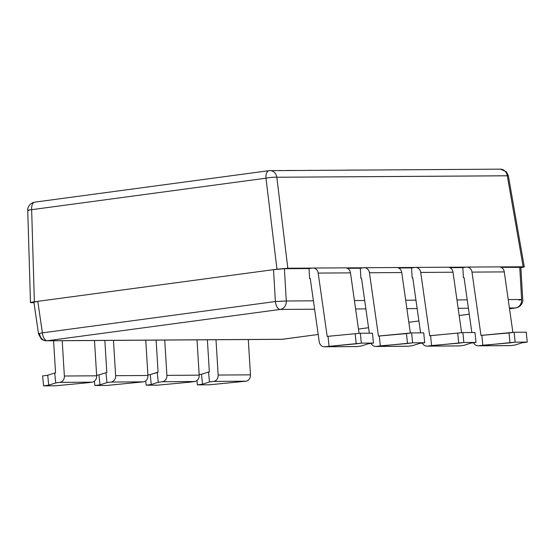 <?xml version="1.0" encoding="UTF-8"?>
<svg xmlns="http://www.w3.org/2000/svg" width="555" height="555" viewBox="0 0 555 555"><rect width="100%" height="100%" fill="white"/><g stroke="black" fill="none" stroke-linecap="round" stroke-linejoin="round"><path stroke-width="0.83" d="M38.531 333.971L33.897 302.121L37.802 301.337L42.388 332.847L37.802 301.337L273.532 269.654L275.384 301.538L42.388 332.847A7.978 0.645 171.7 0 0 38.531 333.971A7.978 0.645 171.7 0 0 39.641 334.138A7.978 6.882 -90.4 0 0 46.474 340.805A7.978 6.882 -90.4 0 0 47.23 340.749A7.978 6.882 89.6 0 1 46.474 340.805C43.047 340.146 41.292 339.493 41.202 338.855L38.531 333.978A7.978 0.645 -8.3 0 1 42.388 332.847A7.978 4.01 82.3 0 0 47.23 340.749A7.978 4.01 -97.7 0 1 42.388 332.847L275.384 301.538A7.978 4.01 82.3 0 0 280.226 309.433L47.23 340.749L282.571 339.265A7.978 4.01 82.3 0 0 282.828 339.251A7.978 4.01 -97.7 0 1 282.571 339.265A7.978 6.882 89.6 0 1 281.815 339.32A7.978 6.882 -90.4 0 0 282.571 339.265L318.202 334.478L281.815 339.32L46.474 340.805M275.384 301.538L286.29 300.99A7.978 6.882 89.6 0 1 280.226 309.433A7.978 4.01 -97.7 0 1 275.384 301.538L273.532 269.654L284.41 268.71L286.29 300.99L275.384 301.538M521.624 299.506L519.751 267.226L501.172 267.344L520.854 267.344L519.751 267.226L521.624 299.506A7.978 6.882 89.6 0 1 515.567 307.956L509.407 307.99L515.567 307.956A7.978 6.882 -90.4 0 0 521.624 299.506L508.213 299.589L521.624 299.506M464.042 277.549L463.411 277.549L462.835 267.586L449.911 267.67L466.249 267.128L448.489 267.239L466.249 267.128A5.98 5.162 89.6 0 1 471.986 272.103A5.98 5.162 -90.4 0 0 466.852 267.08A5.98 5.162 -90.4 0 0 466.249 267.128L462.835 267.586L463.411 277.549L464.042 277.549M447.274 267.246A5.98 5.162 89.6 0 1 453.012 272.221L420.718 272.429A5.98 5.162 -90.4 0 0 415.584 267.406A5.98 5.162 -90.4 0 0 414.98 267.448L411.567 267.912L412.143 277.875L412.767 277.791L420.593 332.854L412.767 277.791L412.143 277.875L412.774 277.868L412.143 277.875L411.567 267.912L398.643 267.989L411.567 267.912L414.98 267.448L397.22 267.565L414.98 267.448A5.98 5.162 89.6 0 1 420.718 272.429L429.716 335.754L430.569 335.636L431.575 345.543L427.461 346.098A5.98 5.162 89.6 0 1 422.355 343.059A5.98 5.162 -90.4 0 0 426.899 346.14A5.98 5.162 -90.4 0 0 427.461 346.098L459.755 345.897A5.98 5.162 89.6 0 1 458.624 345.904M364.323 267.725L396.617 267.524A5.98 5.162 89.6 0 1 401.744 272.547L410.353 333.083L401.744 272.547L369.45 272.748A5.98 5.162 -90.4 0 0 364.323 267.725A5.98 5.162 -90.4 0 0 363.719 267.774L360.299 268.231L360.882 278.194L361.499 278.111L369.325 333.18L361.499 278.111L360.882 278.194L361.513 278.194L360.882 278.194L360.299 268.231L347.375 268.315L363.719 267.774L345.952 267.885L363.719 267.774A5.98 5.162 89.6 0 1 369.45 272.748L378.454 336.073L379.301 335.962L380.307 345.869L376.2 346.417A5.98 5.162 89.6 0 1 371.087 343.385A5.98 5.162 -90.4 0 0 375.631 346.459A5.98 5.162 -90.4 0 0 376.2 346.417L408.487 346.216A5.98 5.162 89.6 0 1 407.925 346.258L375.631 346.459M499.708 169.206A7.978 6.882 -90.4 0 1 500.45 169.157A7.978 6.882 -90.4 0 1 507.291 175.796L523.171 266.768L499.75 266.92L523.171 266.768C525.134 266.802 524.371 267.08 520.867 267.593L524.274 266.879L523.171 266.768L507.291 175.796L508.366 175.762L276.834 177.246L287.823 268.252L312.451 268.093L287.823 268.252L276.966 269.196L34.368 301.802L31.649 209.686A7.978 4.01 -97.7 0 1 34.66 202.166L268.988 170.676L500.457 169.15A7.978 6.882 89.6 0 1 507.291 175.796L276.834 177.246A7.978 6.882 -90.4 0 0 270.001 170.607A7.978 6.882 -90.4 0 0 269.244 170.656A7.978 6.882 89.6 0 1 270.001 170.607A7.978 6.882 89.6 0 1 276.834 177.246A7.978 1.013 173.1 0 0 265.977 178.19A7.978 1.013 -6.9 0 1 276.834 177.246L287.823 268.252L276.966 269.196L265.977 178.19L31.649 209.686L265.977 178.19A7.978 4.01 -97.7 0 1 268.988 170.676A7.978 4.01 -97.7 0 1 269.244 170.656A7.978 4.01 82.3 0 0 268.988 170.676A7.978 4.01 82.3 0 0 265.977 178.19L276.966 269.196L273.532 269.654L284.41 268.71L309.038 268.558L312.451 268.093A5.98 5.162 89.6 0 1 318.188 273.074L327.186 336.399L360.334 333.236L361.34 343.143L324.932 346.743A5.98 5.162 89.6 0 1 319.236 341.762L310.231 278.437L309.614 278.52L310.245 278.513L309.614 278.52L309.038 268.558L284.41 268.71L286.29 300.99L313.415 300.817L286.29 300.99A7.978 6.882 -90.4 0 1 280.226 309.433L47.23 340.749L282.571 339.265L318.202 334.478M354.416 300.56L364.684 300.498L354.416 300.56M405.684 300.234L415.945 300.172L405.684 300.234M456.945 299.915L467.213 299.853L456.945 299.915M518.8 300.005L521.638 299.749L518.8 300.005M106.976 382.603L105.97 372.696L106.824 372.585L104.846 340.437L106.824 372.585L105.97 372.696L106.976 382.603L99.983 384.837L98.977 374.93L105.97 372.696L98.977 374.93L99.983 384.837L94.863 385.524L94.419 381.174L94.863 385.524L106.969 385.447L143.384 381.847L111.09 382.048L106.976 382.603L99.983 384.837L94.863 385.524L106.969 385.447L143.384 381.847L111.09 382.048L106.976 382.603M113.463 340.381L115.634 375.693A5.98 5.162 89.6 0 1 111.09 382.048A5.98 5.162 -90.4 0 0 115.634 375.693L147.928 375.492A5.98 5.162 89.6 0 1 143.384 381.847A5.98 5.162 89.6 0 0 147.928 375.492L145.757 340.18L147.928 375.492L115.634 375.693L113.463 340.381M96.626 375.249L98.977 374.93L96.626 375.249M396.013 267.572A5.98 5.162 89.6 0 1 401.744 272.547L369.45 272.748L378.454 336.073L406.475 333.604L407.481 343.51L380.307 345.869L379.301 335.962L411.602 332.91L412.608 342.817L376.2 346.417L408.487 346.216L412.601 345.661L419.594 343.434L424.721 342.74L412.608 342.817L407.481 343.51L406.475 333.604L411.602 332.91L412.608 342.817L424.721 342.74L423.715 332.84L411.602 332.91L423.715 332.84L424.721 342.74L419.594 343.434L412.601 345.661L408.487 346.216A5.98 5.162 89.6 0 1 407.356 346.223M466.852 267.08L499.146 266.879A5.98 5.162 89.6 0 1 504.28 271.901L471.986 272.103L480.984 335.428L481.837 335.317L482.843 345.224L478.729 345.772A5.98 5.162 89.6 0 1 473.616 342.74A5.98 5.162 -90.4 0 0 478.16 345.814A5.98 5.162 -90.4 0 0 478.729 345.772L511.023 345.571A5.98 5.162 89.6 0 1 510.454 345.612L478.16 345.814M209.512 381.958L208.5 372.051L209.353 371.94L207.376 339.792L209.353 371.94L208.5 372.051L209.512 381.958L202.519 384.192L201.514 374.285L208.5 372.051L201.514 374.285L202.519 384.192L197.393 384.879L196.949 380.529L197.393 384.879L209.506 384.802L245.914 381.202L213.62 381.403L209.512 381.958L202.519 384.192L197.393 384.879L209.506 384.802L245.914 381.202L213.62 381.403L209.512 381.958M215.992 339.736L218.164 375.048A5.98 5.162 89.6 0 1 213.62 381.403A5.98 5.162 -90.4 0 0 218.164 375.048L250.458 374.847A5.98 5.162 89.6 0 1 245.914 381.202A5.98 5.162 89.6 0 0 250.458 374.847L248.286 339.535L250.458 374.847L218.164 375.048L215.992 339.736M471.861 332.535L464.029 277.465L463.411 277.549L464.029 277.465L471.861 332.535M199.155 374.604L201.514 374.285L199.155 374.604M498.543 266.927A5.98 5.162 89.6 0 1 504.28 271.901L512.882 332.438L504.28 271.901L471.986 272.103L480.984 335.428L509.011 332.958L510.017 342.865L482.843 345.224L481.837 335.317L514.131 332.265L515.137 342.171L478.729 345.772L511.023 345.571L515.13 345.016L522.123 342.789L527.25 342.095L515.137 342.171L510.017 342.865L509.011 332.958L514.131 332.265L515.137 342.171L527.25 342.095L526.244 332.195L514.131 332.265L526.244 332.195L527.25 342.095L522.123 342.789L515.13 345.016L511.023 345.571A5.98 5.162 89.6 0 1 509.885 345.578M33.98 302.676L31.573 302.69L33.98 302.676M33.897 302.121L30.47 302.579L31.573 302.69C29.54 302.648 30.47 302.35 34.368 301.802L31.649 209.686A7.978 0.59 178.3 0 0 27.75 210.31A7.978 0.59 -1.7 0 1 31.649 209.686A7.978 4.01 82.3 0 1 34.66 202.166C29.484 202.998 27.195 208.222 27.75 210.31A7.978 0.59 178.3 0 0 28.86 210.574M344.745 267.892A5.98 5.162 89.6 0 1 350.482 272.866L359.085 333.402L350.482 272.866L318.188 273.074A5.98 5.162 -90.4 0 0 313.055 268.051A5.98 5.162 -90.4 0 0 312.451 268.093L309.038 268.558L309.614 278.52L310.231 278.437L319.236 341.762A5.98 5.162 -90.4 0 0 324.363 346.785A5.98 5.162 -90.4 0 0 324.932 346.743L357.226 346.542A5.98 5.162 89.6 0 1 356.095 346.549M361.34 345.987L357.226 346.542L361.34 345.987L368.326 343.753L373.453 343.066L372.447 333.16L360.334 333.236L372.447 333.16L373.453 343.066L361.34 343.143L373.453 343.066L368.326 343.753L361.34 345.987M94.489 340.499L96.66 375.811A5.98 5.162 89.6 0 1 92.116 382.166L88.002 382.721L92.116 382.166L59.822 382.374L55.715 382.922L54.709 373.022L55.555 372.904L53.578 340.756L55.555 372.904L54.709 373.022L55.715 382.922L48.722 385.156L43.595 385.85L55.708 385.774L88.002 382.721L55.708 385.774L43.595 385.85L42.589 375.943L47.716 375.249L54.709 373.022L47.716 375.249L48.722 385.156L47.716 375.249L42.589 375.943L43.595 385.85L48.722 385.156L55.715 382.922L59.822 382.374A5.98 5.162 -90.4 0 0 64.366 376.012A5.98 5.162 89.6 0 1 59.822 382.374L92.116 382.166A5.98 5.162 89.6 0 0 96.66 375.811L94.489 340.499M313.055 268.051L345.349 267.85A5.98 5.162 89.6 0 1 350.482 272.866L318.188 273.074L327.186 336.399L360.334 333.236L361.34 343.143L356.22 343.829L355.214 333.923L356.22 343.829L324.932 346.743L357.226 346.542A5.98 5.162 89.6 0 1 356.657 346.577L324.363 346.785M328.04 336.281L329.046 346.188L328.04 336.281M62.195 340.701L64.366 376.012L96.66 375.811L64.366 376.012L62.195 340.701M468.406 308.247L458.139 308.316L468.406 308.247M417.138 308.573L406.877 308.635L417.138 308.573M365.877 308.892L355.609 308.962L365.877 308.892M314.609 309.218L280.226 309.433L314.609 309.218M358.468 329.066L368.548 327.714M408.82 322.302L418.9 320.963M459.165 315.531L469.252 314.179L459.165 315.531M509.518 308.767L515.567 307.956A7.978 4.01 82.3 0 0 515.824 307.935A7.978 4.01 -97.7 0 1 515.567 307.956L509.518 308.767M197.025 339.854L199.19 375.166A5.98 5.162 89.6 0 1 194.645 381.521L190.538 382.076L194.645 381.521L162.358 381.729L158.244 382.277L151.251 384.511L150.245 374.604L158.085 372.259L156.115 340.111L158.085 372.259L157.238 372.377L158.244 382.277L151.251 384.511L146.125 385.205L145.688 380.855L146.125 385.205L158.237 385.128L190.538 382.076L158.237 385.128L146.125 385.205L151.251 384.511L150.245 374.604L157.238 372.377L158.244 382.277L162.358 381.729A5.98 5.162 -90.4 0 0 166.902 375.367A5.98 5.162 89.6 0 1 162.358 381.729L194.645 381.521A5.98 5.162 89.6 0 0 199.19 375.166L197.025 339.854M415.591 267.406L447.885 267.205A5.98 5.162 89.6 0 1 453.012 272.221L461.614 332.757L453.012 272.221L420.718 272.429L429.716 335.754L462.87 332.591L463.876 342.497L427.461 346.098L459.755 345.897A5.98 5.162 89.6 0 1 459.186 345.931L426.899 346.14M463.869 345.342L459.755 345.897L463.869 345.342L470.862 343.108L475.982 342.421L463.876 342.497L458.749 343.184L457.743 333.277L458.749 343.184L431.575 345.543L430.569 335.636L462.87 332.591L474.976 332.514L462.87 332.591L463.876 342.497L475.982 342.421L474.976 332.514L475.982 342.421L470.862 343.108L463.869 345.342M147.894 374.923L150.245 374.604L147.894 374.923M164.731 340.055L166.902 375.367L199.19 375.166L166.902 375.367L164.731 340.055M308.441 170.364L311.001 170.343L308.441 170.364M345.481 170.128L360.653 170.031L345.481 170.128M402.555 169.768L406.073 169.747L402.555 169.768M458.104 169.421L460.657 169.4L458.104 169.421M279.075 170.545L282.211 170.524L279.075 170.545M285.943 170.503L295.281 170.447L285.943 170.503M509.518 308.781L515.824 307.935C521.027 307.13 523.379 301.74 522.727 299.568L520.854 267.344M500.457 169.15L506.382 171.731L508.366 175.762L524.274 266.879M30.47 302.579L27.75 210.31M469.252 314.192L459.172 315.552"/></g></svg>
